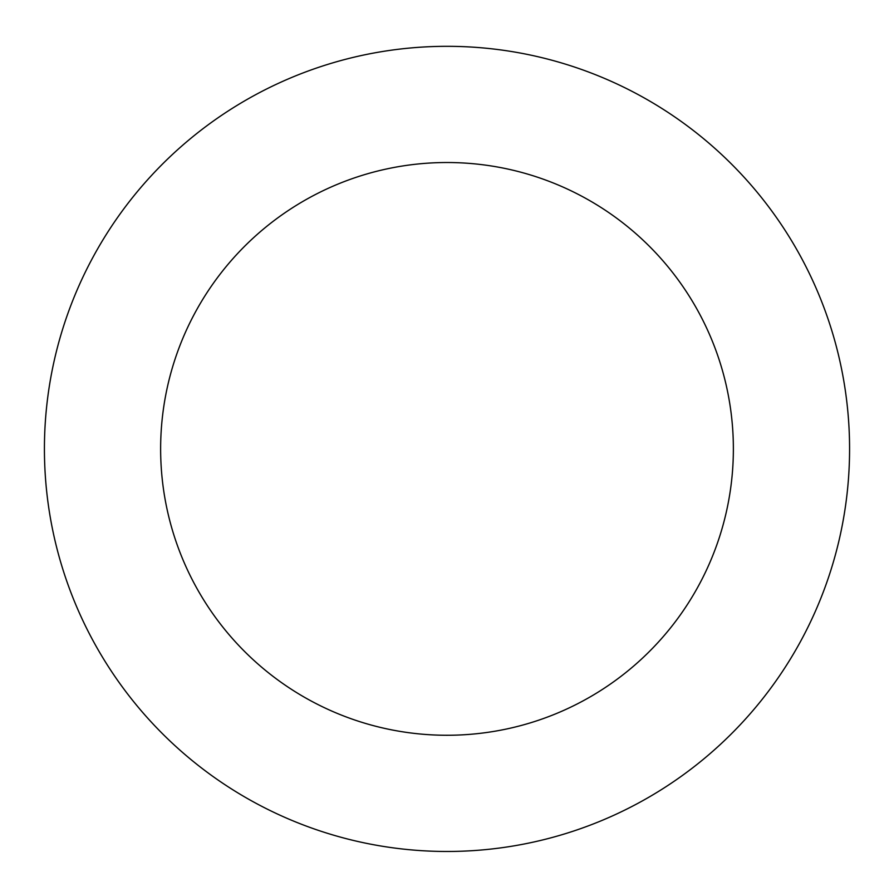 <?xml version="1.0" encoding="UTF-8"?>
<svg xmlns="http://www.w3.org/2000/svg" width="894" height="894" viewBox="0 0 894 894"><rect width="100%" height="100%" fill="white"/><g stroke="black" fill="none" stroke-linecap="round" stroke-linejoin="round"><path stroke-width="1.34" d="M44.7 463.863A402.579 402.579 0 0 0 661.113 789.815A402.579 402.579 0 0 0 635.187 93.01A402.579 402.579 0 0 0 44.7 463.863M160.831 459.538A286.359 286.359 0 0 0 599.304 691.397A286.359 286.359 0 0 0 580.865 195.741A286.359 286.359 0 0 0 160.831 459.538"/></g></svg>
